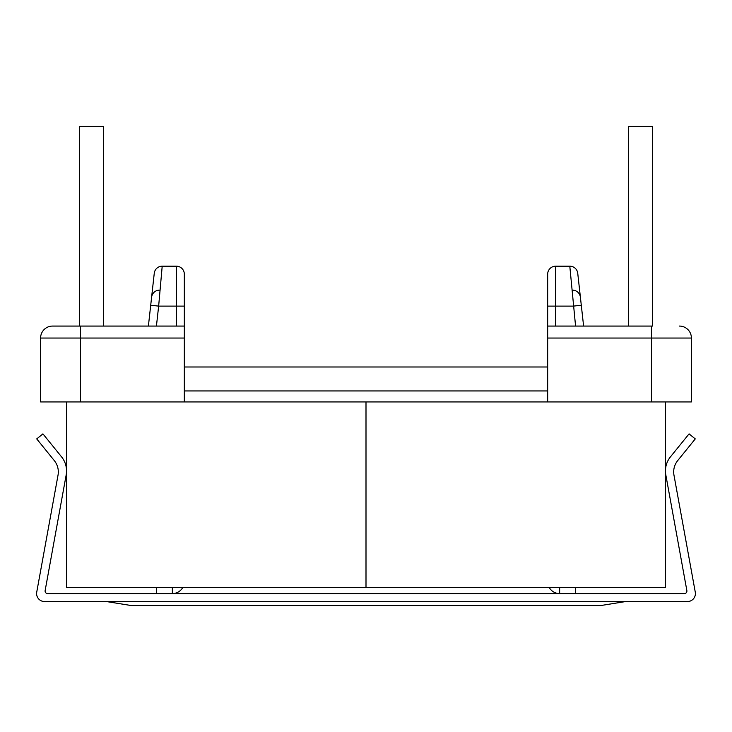 <?xml version="1.0" encoding="UTF-8"?>
<svg xmlns="http://www.w3.org/2000/svg" width="732" height="732" viewBox="0 0 732 732"><rect width="100%" height="100%" fill="white"/><g stroke="black" fill="none" stroke-linecap="round" stroke-linejoin="round"><path stroke-width="1.1" d="M79.523 326.069L79.523 126.435L103.477 126.435L103.477 326.069L52.567 326.069L184.327 326.069L148.395 326.069L154.26 273.283A7.988 7.988 0 0 1 162.202 266.183L176.348 266.183A7.988 7.988 0 0 1 184.327 274.171L184.327 338.047L40.589 338.047L40.589 401.932L66.548 401.932L66.548 587.595L366 587.595L366 401.932L66.548 401.932M628.523 326.069L628.523 126.435L652.477 126.435L652.477 326.069L575.572 326.069L569.798 266.183L555.652 266.183L555.652 326.069L583.605 326.069L577.74 273.283A7.988 7.988 0 0 0 569.798 266.183A7.988 7.988 0 0 1 577.74 273.283L581.29 305.226L573.348 306.113L547.673 306.113L547.673 326.069L547.673 298.125L547.673 326.069L652.477 326.069M555.652 326.069L547.673 326.069L547.673 274.171A7.988 7.988 0 0 1 555.652 266.183M184.327 366.997L547.673 366.997L184.327 366.997M575.617 587.595L575.617 593.588M691.411 338.047A11.977 11.977 0 0 0 679.433 326.069A11.977 11.977 0 0 1 691.411 338.047L691.411 401.932L691.411 338.047L651.48 338.047L651.48 401.932L547.673 401.932L547.673 274.171M547.673 306.113L547.673 326.069M691.411 401.932L366 401.932L366 587.595L665.452 587.595L665.452 401.932M184.327 298.125L184.327 306.113L158.652 306.113L156.428 326.069L103.477 326.069M156.383 593.588L156.383 587.595M80.52 326.069L80.52 401.932L184.327 401.932L184.327 338.047M40.589 401.932L40.589 338.047A11.977 11.977 0 0 1 52.567 326.069A11.977 11.977 0 0 0 40.589 338.047M162.202 266.183L158.652 306.113L150.71 305.226L148.395 326.069M182.725 587.595A11.977 11.977 0 0 1 172.349 593.588L172.349 587.595M173.182 593.561L172.349 593.588M558.818 593.561L559.651 593.588A11.977 11.977 0 0 1 549.274 587.595M572.461 290.137A7.988 7.988 0 0 1 580.403 297.238M159.539 290.137A7.988 7.988 0 0 0 151.597 297.238A7.988 7.988 0 0 1 159.539 290.137M47.653 593.588A2.562 2.562 0 0 1 45.137 590.568A2.562 2.562 0 0 0 47.653 593.588L684.347 593.588A2.562 2.562 0 0 0 686.909 591.026A2.562 2.562 0 0 1 684.347 593.588M76.531 601.567L44.588 601.567A7.988 7.988 0 0 1 36.728 592.151L58.029 475.141A17.98 17.98 0 0 0 54.305 460.602L36.728 438.907L42.932 433.875L61.561 456.869A22.335 22.335 0 0 1 66.182 474.931L45.137 590.568L66.182 474.931M655.469 601.567L687.412 601.567A7.988 7.988 0 0 0 695.272 592.151L673.971 475.141A17.98 17.98 0 0 1 677.695 460.602L695.272 438.907L689.068 433.875L670.439 456.869A22.335 22.335 0 0 0 665.818 474.931L686.863 590.568A2.562 2.562 0 0 1 686.909 591.026A2.562 2.562 0 0 0 686.863 590.568L665.818 474.931M44.588 601.567L687.412 601.567M673.971 475.141L695.272 592.151M625.531 601.567L600.597 605.565L131.403 605.565L106.469 601.567M58.029 475.141L36.728 592.151M547.673 390.952L184.327 390.952M651.48 326.069L651.48 338.047L547.673 338.047M176.348 326.069L176.348 266.183A7.988 7.988 0 0 1 184.327 274.171M559.651 587.595L559.651 593.588"/></g></svg>
